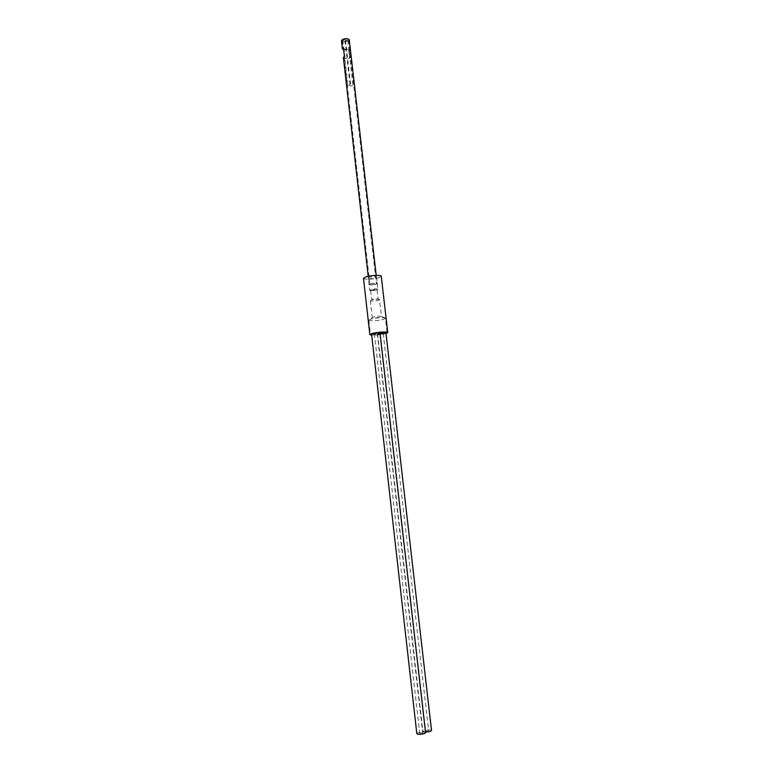 <?xml version="1.0" encoding="UTF-8"?>
<svg xmlns="http://www.w3.org/2000/svg" width="773" height="773" viewBox="0 0 773 773"><rect width="100%" height="100%" fill="white"/><g stroke="black" fill="none" stroke-linecap="round" stroke-linejoin="round"><path stroke-width="0.58" stroke-dasharray="3.87 2.9" d="M371.707 335.173L386.017 333.55M385.998 333.395L384.741 333.772C379.91 334.835 375.562 335.25 371.687 335.018M372.142 333.646L373.514 333.289M363.484 278.357C365.996 279.787 371.098 279.623 378.78 277.865L381.282 276.338M368.296 277.826C369.455 278.483 371.794 278.406 375.33 277.594L376.48 276.889C375.32 276.241 372.973 276.319 369.426 277.13L368.296 277.826L369.697 290.165L370.827 289.508C374.383 288.716 376.731 288.629 377.891 289.237L376.741 289.904C373.649 290.619 371.33 290.754 369.784 290.3L369.697 290.165M377.079 289.846L370.692 290.687L371.513 290.068C374.316 289.44 376.171 289.373 377.079 289.846L378.123 298.977L372.557 299.209L371.639 299.982C375.185 299.18 377.813 299.016 379.524 299.509L381.485 316.447C379.843 315.993 377.195 316.157 373.562 316.94L368.914 320.003L371.146 319.027C377.688 317.626 382.422 317.326 385.36 318.128L387.118 332.661M370.625 290.58L371.658 299.711L378.123 298.977M379.611 299.644L378.316 300.359C374.306 301.228 371.649 301.335 370.354 300.697L370.412 300.552M370.354 300.697L372.277 317.597C373.562 318.167 376.219 318.041 380.239 317.21L381.543 316.544M385.466 318.302L383.108 319.491C375.91 320.969 371.156 321.201 368.847 320.196L368.914 320.003M341.482 40.785C342.681 42.273 344.942 42.409 348.265 41.191L349.28 39.906M343.038 39.665C345.734 38.669 347.57 38.785 348.546 39.983L347.715 41.037C345.029 42.022 343.193 41.916 342.217 40.708L343.038 39.665M343.656 49.849L349.183 49.23L348.633 49.076L349.628 57.762L350.179 57.917C346.845 59.106 344.574 58.98 343.386 57.55M370.257 283.884L369.156 284.551C370.286 285.16 372.576 285.082 376.036 284.3L377.147 283.633C376.026 283.024 373.726 283.102 370.257 283.884M343.463 48.09L343.956 47.742L343.405 47.588M343.608 49.356L348.633 49.076M343.956 47.742L344.942 56.468L344.391 56.313M349.183 49.23L350.179 57.917M370.808 283.923C373.62 283.295 375.475 283.227 376.393 283.72L375.485 284.261C372.683 284.889 370.827 284.957 369.919 284.464L370.808 283.923M344.942 56.468L344.13 57.473C345.096 58.632 346.932 58.729 349.628 57.762M371.571 334.013L372.866 334.294C376.586 334.178 378.954 333.762 379.978 333.066M374.779 333.801L377.214 333.376L374.779 333.801M416.831 733.683L418.038 732.794C421.797 731.818 424.309 731.789 425.556 732.688M420.116 733.046L422.676 733.017L420.116 733.046M380.016 333.356L377.62 334.178L378.886 334.448C382.587 334.322 384.944 333.917 385.978 333.221M382.79 333.443L380.374 333.859L382.79 333.443M425.498 732.157L422.841 731.5L424.029 730.62C427.769 729.664 430.271 729.625 431.527 730.514M428.261 731.132L425.701 731.171L428.261 731.132M345.038 39.442L342.671 40.128L343.135 40.505L345.492 39.81L345.038 39.442M350.217 84.972L347.84 85.619L350.217 84.972M347.377 40.128L345.019 40.814L345.473 41.191L347.831 40.496L347.377 40.128M352.565 85.561L350.188 86.209L352.565 85.561M376.48 276.889L377.891 289.237M370.692 290.687L369.784 290.3M377.031 289.972L377.833 289.382M378.055 298.88L379.524 299.509M381.485 316.447L385.36 318.128M368.847 320.196L370.47 334.554M368.219 276.261L369.156 284.551M376.2 275.352L377.147 283.633M348.546 39.983L376.393 283.72M342.217 40.708L343.135 48.767M344.13 57.473L369.919 284.464M374.345 333.704L419.7 733.355M377.214 333.376L422.676 733.017M377.62 334.178L422.841 731.5M383.224 333.53L428.657 730.833M380.374 333.859L425.701 731.171M342.671 40.128L347.84 85.619M345.492 39.81L350.681 85.301M345.019 40.814L350.188 86.209M347.831 40.496L353.019 85.89"/><path stroke-width="1.16" d="M386.017 333.55L387.746 332.593C387.998 331.472 377.398 332.061 372.325 333.453L369.842 334.632L371.707 335.173M371.687 335.018L370.47 334.554L372.142 333.646M385.998 333.395L387.118 332.661C385.186 331.791 380.645 331.994 373.514 333.289M387.746 332.593L381.282 276.338C381.495 274.821 370.914 275.169 365.919 276.86L363.484 278.357L369.842 334.632M376.2 275.352L349.28 39.906C348.082 38.408 345.811 38.283 342.487 39.51L341.482 40.785L342.4 48.844L343.656 49.849M368.219 276.261L343.386 57.55L344.391 56.313L343.405 47.588L342.4 48.844M343.463 48.09L343.608 49.356M379.978 333.066L378.702 332.786C374.973 332.902 372.605 333.318 371.571 334.013L416.831 733.683C418.077 734.592 420.589 734.553 424.367 733.577L425.556 732.688L379.978 333.066M425.498 732.157L430.348 731.384L431.527 730.514L385.978 333.221L380.016 333.356"/></g></svg>
